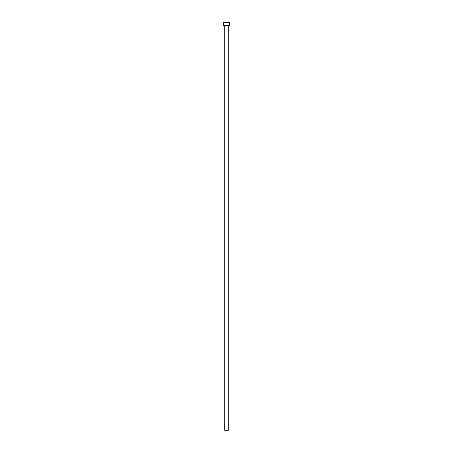 <?xml version="1.0" encoding="UTF-8"?>
<svg xmlns="http://www.w3.org/2000/svg" width="453" height="453" viewBox="0 0 453 453"><rect width="100%" height="100%" fill="white"/><g stroke="black" fill="none" stroke-linecap="round" stroke-linejoin="round"><path stroke-width="0.34" stroke-dasharray="2.27 1.7" d="M228.284 25.708L223.442 25.708L228.284 25.708M223.442 22.65L229.558 22.65L223.442 22.65M228.284 430.35L224.716 430.35L228.284 430.35"/><path stroke-width="0.68" d="M224.716 25.708L224.716 430.35L228.284 430.35L228.284 25.708L228.284 430.35L224.716 430.35L224.716 25.708M223.442 22.65L223.442 25.708L229.558 25.708L229.558 22.65L223.442 22.65L223.442 25.708L229.558 25.708L229.558 22.65L223.442 22.65"/></g></svg>
